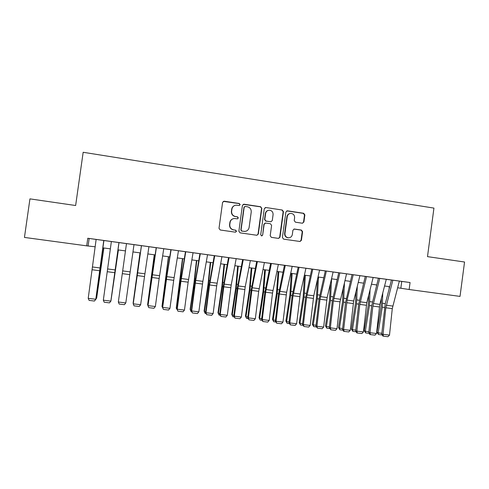 <?xml version="1.0" encoding="UTF-8"?>
<svg xmlns="http://www.w3.org/2000/svg" width="489" height="489" viewBox="0 0 489 489"><rect width="100%" height="100%" fill="white"/><g stroke="black" fill="none" stroke-linecap="round" stroke-linejoin="round"><path stroke-width="0.73" d="M240.172 204.647L239.323 203.497L224.207 201.193L222.581 202.415L219.005 228.339L220.239 229.989L235.38 232.171L236.511 231.315L235.655 230.166L233.705 229.885C230.985 229.207 229.677 227.452 229.787 224.622L230.081 222.471C230.588 220.081 232.043 218.76 234.439 218.497L237.391 218.846L238.345 217.978L237.489 216.823L235.539 216.535C232.819 215.851 231.517 214.09 231.621 211.266L231.92 209.109C232.397 206.804 233.785 205.49 236.089 205.166L239.262 205.508L240.172 204.647M239.414 205.49L239.94 204.738L239.09 203.583L223.284 201.37M235.533 232.183L236.285 231.346L235.429 230.197L233.705 229.885M237.483 218.834L238.112 218.033L237.257 216.89L235.539 216.535M302.336 223.222L303.901 222.018L304.867 214.903L303.687 213.29L287.465 210.82L285.894 212.024L282.416 237.52L283.608 239.139L300.014 241.493L301.42 240.27L302.587 231.67L301.407 230.056L294.274 229.023L292.911 230.246L292.33 234.524C291.884 236.578 290.631 237.672 288.583 237.807C286.114 237.458 284.904 236.004 284.946 233.442L287.232 216.67C287.642 214.72 288.81 213.632 290.741 213.406C293.339 213.644 294.629 215.105 294.604 217.776L294.225 220.57L295.411 222.183L302.336 223.222M86.712 245.851L24.45 237.422L29.945 198.876L75.636 205.514L83.167 152.281L433.939 208.1L427.496 256.633L464.55 262.012L460.021 296.395L409.134 289.506L410.063 282.526L87.782 238.253L86.712 245.851L95.221 246.804M261.835 208.375L260.625 206.737L244.023 204.213L242.416 205.429L238.87 231.218L240.093 232.856L256.902 235.27L258.32 234.029L261.835 208.375L260.35 206.816L243.21 204.329M265.869 207.532L282.281 210.032L283.473 211.658L279.995 237.171L278.583 238.4L271.395 237.373L270.197 235.753L271.615 225.374L270.417 223.748L265.515 223.039L264.152 224.274L262.672 235.099L261.682 235.961L260.71 234.812L264.28 208.742L265.869 207.532L282.281 210.032M103.766 240.484L95.355 239.323L96.137 239.433L88.209 298.339L95.789 299.262L103.919 240.502M111.37 241.517L103.332 300.185L110.85 301.102L118.937 242.562L119.744 242.678L103.919 240.521M126.48 243.595L118.338 302.013L125.801 302.923L133.992 244.628L134.744 244.732L118.998 242.593M156.205 247.703L140.679 245.551L141.474 245.661L133.228 303.834L140.636 304.733L144.512 276.536L137.146 275.582M159.163 278.43L163.748 248.718L164.506 248.822L155.624 247.599L156.352 247.709L148.008 305.637L155.355 306.53L159.163 278.43L151.853 277.489M173.711 280.319L178.454 250.735L179.212 250.839L170.404 249.628L171.113 249.732L166.847 276.652L162.672 307.422L169.964 308.314L173.711 280.319L166.449 279.378M198.852 311.841L197.415 313.559L192.397 312.948L191.67 310.961L198.852 311.841L202.874 281.34L207.538 254.732L208.302 254.836L199.255 253.602L200.307 253.742L195.722 280.411L191.67 310.961L191.315 310.882L194.946 283.174L199.922 253.693L184.775 251.609L185.765 251.749L180.936 281.254L177.226 309.201L184.463 310.087L188.143 282.184L180.936 281.254M228.516 257.636L213.62 255.576L214.738 255.729L209.585 284.965L206.01 312.716L213.137 313.583L216.682 285.882L209.585 284.965M243.271 259.641L238.229 285.949L234.359 316.175L233.785 316.065L237.22 288.651L242.654 259.561L229.06 257.697M241.383 317.031L239.916 318.724L235.007 318.131L234.359 316.175L241.383 317.031L245.221 286.86L250.337 260.613L251.108 260.716L243.271 259.647M270.613 263.418L256.083 261.407L257.379 261.584L252.19 287.764L248.375 317.887L255.344 318.736L258.705 291.322L251.768 290.423M272.507 293.107L278.345 264.457L279.115 264.561L270.753 263.412L270.026 263.32L271.383 263.51L265.619 292.214L262.287 319.586L269.207 320.429L272.507 293.107L265.619 292.214M278.339 264.482L284.433 265.319L278.577 294.005L275.319 321.132L276.102 321.267L282.966 322.104L286.64 292.251L292.19 266.358L292.96 266.462L283.864 265.221M298.162 267.19L292.159 295.759L288.962 322.801L289.806 322.942L296.627 323.773L300.24 294.017L305.931 268.247L306.707 268.351L297.605 267.11M305.925 268.272L311.78 269.072L305.643 297.508L302.508 324.451L303.418 324.604L310.185 325.429L313.749 295.778L319.574 270.117L320.35 270.228L311.242 268.981M325.307 270.918L319.03 299.237L315.949 326.096L316.927 326.255L323.645 327.074L327.153 297.526L333.113 271.982L333.889 272.086L324.775 270.845M353.241 274.745L347.08 300.118L343.651 329.513L342.551 329.341L345.515 302.667L352.056 274.592L338.217 272.691M366.536 276.572L359.788 304.409L356.872 331.126L355.705 330.949L358.614 304.366L365.283 276.407L351.554 274.518M363.443 331.927L361.903 333.553L357.306 332.997L356.872 331.126L363.443 331.927L366.793 302.685L373.15 277.477L373.926 277.587L364.8 276.34M378.419 278.21L371.622 306.047L368.767 332.544L369.996 332.728L376.518 333.522L379.819 304.378L386.298 279.286L387.08 279.396L377.948 278.149M87.782 238.253L96.137 239.451M133.986 244.653L141.407 245.674L133.179 303.785L134.059 305.857L133.179 303.785M163.748 248.742L170.887 249.72M178.454 250.759L185.459 251.719L180.637 281.322L176.945 309.127L177.978 311.193L176.945 309.127M207.532 254.757L214.268 255.68M250.337 260.631L256.682 261.505L251.108 290.448L247.734 317.771L248.375 317.887L248.999 319.83L247.734 317.771M292.184 266.383L298.156 267.202M319.568 270.142L325.301 270.93M333.107 272L338.724 272.776L332.318 300.961L329.299 327.722L337.007 328.7L340.014 301.847L333.37 300.992L330.338 327.887L330.821 329.775L329.299 327.722M373.144 277.501L378.413 278.229M386.292 279.311L391.451 280.02L385.222 303.901L381.738 334.121L389.501 335.112L392.282 308.614L385.833 307.783L383.021 334.317L383.419 336.169L382.899 336.09L381.738 334.121M399.348 281.102L410.063 282.526M390.998 279.94L400.136 281.187L399.354 281.083L392.282 308.614M397.588 287.758L409.134 289.506M102.977 247.856L110.404 248.864M118.02 249.891L125.471 250.906M132.959 251.921L140.355 252.917M147.849 253.932L155.111 254.916M162.629 255.936L169.75 256.902M177.293 257.923L184.28 258.87M191.847 259.891L198.699 260.82M206.291 261.847L213.008 262.758M220.625 263.791L227.214 264.683M234.854 265.716L241.309 266.591M248.974 267.63L255.301 268.492M262.984 269.531L269.188 270.368M276.896 271.413L282.978 272.239M290.704 273.284L296.664 274.091M304.409 275.142L310.246 275.93M318.015 276.982L323.73 277.758M331.518 278.809L337.123 279.574M344.928 280.631L350.411 281.371M358.235 282.428L363.608 283.155M371.451 284.219L376.707 284.934M384.568 285.998L389.709 286.695M89.157 238.491L88.118 245.845M401.756 281.432L400.852 288.204M234.683 205.496C233.015 206.162 232.018 207.397 231.7 209.188L231.92 209.109M235.313 216.596C232.599 215.912 231.297 214.158 231.407 211.34L231.7 209.188M233.339 218.675C231.401 219.231 230.246 220.515 229.867 222.519L230.081 222.471M233.479 229.916C230.771 229.237 229.463 227.489 229.573 224.671L229.867 222.519M256.902 235.27L258.045 234.054L261.554 208.455M245.307 206.45L244.176 207.299L241.071 229.928L241.921 231.071L244.61 231.419C247.086 231.224 248.583 229.903 249.115 227.446L251.23 212.012C251.34 209.2 250.05 207.452 247.348 206.761L245.307 206.45M244.72 206.541L244.176 207.299M245.05 231.395L241.688 231.101L240.832 229.958L243.938 207.385M278.522 238.4L279.677 237.189L283.149 211.731L281.964 210.105M265.172 223.088L263.871 224.317L262.672 235.099M261.627 235.961L262.391 235.117M273.088 214.61C273.1 211.902 271.78 210.435 269.133 210.209C267.202 210.453 266.034 211.548 265.631 213.491L264.818 219.433L266.016 221.065L270.924 221.774L272.275 220.545L273.088 214.61M268.272 210.362C266.639 210.802 265.661 211.865 265.344 213.559L265.631 213.491M270.973 221.768L265.729 221.114L264.531 219.488L265.344 213.559M265.582 207.617L265.148 207.617M290.014 213.51C288.284 213.882 287.251 214.952 286.902 216.731L287.232 216.67M288.657 237.807L288.253 237.819C285.784 237.477 284.574 236.022 284.622 233.467L286.902 216.731M299.904 241.487L301.059 240.282L302.226 231.7L301.053 230.093L293.975 229.06M302.526 223.235L303.535 222.067L304.5 214.971L303.327 213.357L286.805 210.881M96.064 298.357L96.467 298.406L103.735 247.96M95.966 299.011L96.681 297.874L103.876 247.978M103.766 240.478L95.789 299.262L94.42 301.041L89.126 300.399L88.209 298.339M95.936 299.237L94.42 301.041M111.04 300.191L118.344 249.94M111.003 300.466L118.405 249.946M139.995 252.868L133.136 302.893L140.056 252.88M154.261 254.806L147.611 304.665L154.396 254.818M147.91 305.338L147.611 304.665L147.996 304.708M110.917 301.065L109.475 302.868L110.917 301.065L119.004 242.575M109.475 302.868L104.218 302.233L103.332 300.185M125.801 302.923L124.414 304.684L119.2 304.054L118.338 302.013M148.925 246.682L144.512 276.536M140.636 304.733L139.237 306.487L134.059 305.857M155.355 306.53L153.949 308.278L148.815 307.648L147.88 305.582L156.205 247.685M148.815 307.648L147.88 305.582M168.418 256.719L161.981 306.42L168.626 256.749M162.849 308.223L161.981 306.42L162.586 306.493M169.964 308.314L168.546 310.05L163.448 309.433L162.47 307.361L166.223 279.457L170.887 249.702M163.448 309.433L162.47 307.361M182.47 258.626L176.242 308.162L180.166 280.986L182.758 258.663M177.336 309.983L176.242 308.162L177.061 308.266M193.051 252.74L188.143 282.184M184.463 310.087L183.039 311.811L177.978 311.193M196.425 260.515L194.041 282.379L190.123 309.311L190.392 309.898L194.335 282.825L196.786 260.564M191.712 311.737L191.107 311.664L190.123 309.311M191.107 311.664L190.392 309.898L191.431 310.02M192.397 312.948L191.315 310.882M210.276 262.391L208.039 284.195L204.102 311.022L204.445 311.615L208.406 284.647L210.704 262.446M205.979 313.473L205.123 313.37L204.102 311.022M205.123 313.37L204.445 311.615L205.692 311.768M221.914 256.707L216.682 285.882M213.137 313.583L211.688 315.295L206.706 314.69L206.01 312.716L205.576 312.624L209.139 285.014L214.274 255.661M206.706 314.69L205.576 312.624M224.023 264.249L221.933 285.998L217.984 312.722L218.394 313.321L222.367 286.456L224.524 264.323M220.148 315.203L219.041 315.069L217.984 312.722M219.041 315.069L218.394 313.321L219.842 313.498M236.181 258.663L231.211 285.032L227.312 315.313L220.233 314.451L220.912 316.414L219.732 314.348L223.235 286.841L228.516 257.617M219.732 314.348L220.233 314.451L224.17 284.115L229.06 257.685M227.312 315.313L225.857 317.019L220.912 316.414M237.672 266.102L235.729 287.783L231.762 314.409L232.238 315.014L236.23 288.247L238.247 266.181M234.2 316.915L232.862 316.75L231.762 314.409M232.862 316.75L232.238 315.014L233.895 315.216M235.007 318.131L233.785 316.065M251.23 267.935L249.421 289.555L245.435 316.083L245.985 316.695L249.989 290.032L251.872 268.021M248.155 318.614L246.578 318.425L245.435 316.083M246.578 318.425L245.985 316.695L247.837 316.921M264.396 262.538L258.705 291.322M255.344 318.736L253.87 320.423L248.999 319.83M264.683 269.757L263.015 291.322L259.017 317.746L259.628 318.363L263.65 291.799L265.393 269.855M262.012 320.301L260.191 320.081L259.017 317.746M260.191 320.081L259.628 318.363L261.682 318.614M269.207 320.429L267.727 322.104L262.886 321.517L262.287 319.586L261.578 319.458L264.891 292.233L270.613 263.4M262.886 321.517L261.578 319.458M278.039 271.566L276.511 293.07L272.495 319.396L273.18 320.02L277.214 293.559L278.822 271.676M275.759 321.976L273.712 321.731L272.495 319.396M273.712 321.731L273.18 320.02L275.423 320.295M285.276 265.411L279.366 293.999L276.102 321.267L276.676 323.192L275.319 321.132M282.966 322.104L281.475 323.779L276.676 323.192M291.303 273.363L289.91 294.806L285.882 321.035L286.627 321.664L290.68 295.301L292.153 273.479M289.409 323.645L287.135 323.363L285.882 321.035M287.135 323.363L286.627 321.664L289.06 321.964M299.072 267.306L293.015 295.766L289.806 322.942L290.362 324.855L288.962 322.801M296.627 323.773L295.13 325.436L290.362 324.855M304.476 275.148L303.211 296.53L299.17 322.667L299.977 323.296L304.042 297.031L305.387 275.27M302.96 325.295L300.46 324.989L299.17 322.667M300.46 324.989L299.977 323.296L302.605 323.614M312.764 269.182L306.566 297.52L303.418 324.604L303.944 326.511L302.508 324.451M310.185 325.429L308.675 327.086L303.944 326.511M317.428 279.555L316.42 298.241L312.361 324.28L313.235 324.916L317.312 298.755L318.528 277.055M316.407 326.933L313.687 326.603L312.361 324.28M313.687 326.603L313.235 324.916L316.047 325.258M326.359 271.053L320.02 299.262L316.927 326.255L317.434 328.15L315.949 326.096M323.645 327.074L322.129 328.718L317.434 328.15M330.326 283.92L329.531 299.94L325.466 325.882L326.401 326.53L330.491 300.46L331.579 278.822M329.763 328.559L326.823 328.198L325.466 325.882M326.823 328.198L326.401 326.53L329.39 326.89M346.554 273.828L340.014 301.847M339.849 272.905L333.37 300.992M337.007 328.7L335.485 330.344L330.821 329.775M343.18 287.917L342.557 301.627L338.474 327.477L339.47 328.125L343.571 302.153L344.47 282.538M343.021 330.173L339.867 329.788L338.474 327.477M339.867 329.788L339.47 328.125L342.642 328.516M359.904 275.662L353.675 300.979L350.271 330.319L343.651 329.513L344.115 331.389L343.669 331.316L342.551 329.341M350.271 330.319L348.743 331.952L344.115 331.389M355.974 291.615L355.485 303.308L351.389 329.054L352.447 329.714L356.56 303.834L357.294 286.261M356.181 331.78L352.82 331.371L351.389 329.054M352.82 331.371L352.447 329.714L355.796 330.124M357.306 332.997L356.842 332.917L355.705 330.949M368.712 295.069L368.321 304.971L364.213 330.625L365.332 331.285L369.458 305.509L370.057 289.732M376.518 285.674L376.53 284.91M369.25 333.37L365.68 332.936L364.213 330.625M365.68 332.936L365.332 331.285L368.853 331.719M379.733 278.388L372.856 306.102L369.996 332.728L370.411 334.586L369.916 334.507L368.767 332.544M376.518 333.522L374.971 335.142L370.411 334.586M381.383 298.308L381.072 306.621L376.952 332.19L378.125 332.85L382.27 307.165L382.759 292.997M389.146 288.865L389.171 286.621M382.227 334.953L378.449 334.488L376.952 332.19M378.449 334.488L378.125 332.85L381.823 333.302M392.838 280.185L385.833 307.783M389.501 335.112L387.948 336.719L383.419 336.169M283.149 211.731L283.473 211.658M279.677 237.189L279.995 237.171M284.622 233.467L284.946 233.442M294.133 229.072L294.476 229.035M301.053 230.093L301.407 230.056M302.226 231.7L302.587 231.67M301.059 240.282L301.42 240.27M287.135 210.893L287.465 210.82M303.327 213.357L303.687 213.29M304.5 214.971L304.867 214.903M303.535 222.067L303.901 222.018M100.251 267.984L92.708 267M99.878 270.759L92.335 269.781M115.251 269.934L107.769 268.962M114.872 272.697L107.391 271.731M130.135 271.872L122.708 270.906M129.75 274.622L122.323 273.663M144.903 273.797L137.531 272.838M159.561 275.704L152.25 274.751M165.887 279.14L166.26 279.188M166.425 275.069L166.865 275.13M174.108 277.599L166.847 276.652M180.166 280.986L180.673 281.053M180.685 276.933L181.285 277.012M188.546 279.476L181.34 278.541M194.335 282.825L194.977 282.905M194.848 278.779L195.594 278.877M202.874 281.34L195.722 280.411M202.464 284.042L195.319 283.113M208.406 284.647L209.176 284.745M208.901 280.619L209.799 280.735M217.098 283.192L210.001 282.269M222.367 286.456L223.271 286.572M222.856 282.44L223.901 282.575M231.211 285.032L224.17 284.115M230.796 287.709L223.754 286.798M236.23 288.247L237.257 288.382M236.7 284.25L237.898 284.402M245.221 286.86L238.229 285.949M244.8 289.519L237.813 288.614M249.989 290.032L251.144 290.179M250.447 286.041L251.792 286.218M259.133 288.669L252.19 287.764M263.65 291.799L264.922 291.964M264.097 287.825L265.582 288.021M272.935 290.466L266.047 289.567M277.214 293.559L278.608 293.736M277.648 289.598L279.274 289.806M286.64 292.251L279.8 291.358M286.206 294.879L279.366 293.999M290.68 295.301L292.19 295.497M291.102 291.352L292.862 291.585M300.24 294.017L293.455 293.137M299.806 296.646L293.015 295.766M304.042 297.031L305.674 297.245M304.451 293.094L306.352 293.345M313.749 295.778L307.006 294.904M313.302 298.388L306.566 297.52M317.312 298.755L319.06 298.981M317.716 294.83L319.751 295.093M327.153 297.526L320.46 296.652M326.707 300.124L320.02 299.262M330.491 300.46L332.349 300.698M330.876 296.548L333.046 296.829M340.46 299.256L333.816 298.394M343.571 302.153L345.546 302.41M343.95 298.253L346.249 298.553M353.675 300.979L347.08 300.118M353.223 303.559L346.628 302.703M356.56 303.834L358.645 304.103M356.927 299.946L359.354 300.264M366.793 302.685L360.246 301.835M366.334 305.258L359.788 304.409M369.458 305.509L371.652 305.79M369.812 301.634L372.367 301.964M379.819 304.378L373.315 303.535M379.354 306.945L372.856 306.102M382.27 307.165L384.562 307.465M382.606 303.302L385.289 303.651M392.746 306.065L386.292 305.222M288.253 237.819L288.583 237.807M286.866 210.881L287.196 210.808"/></g></svg>
